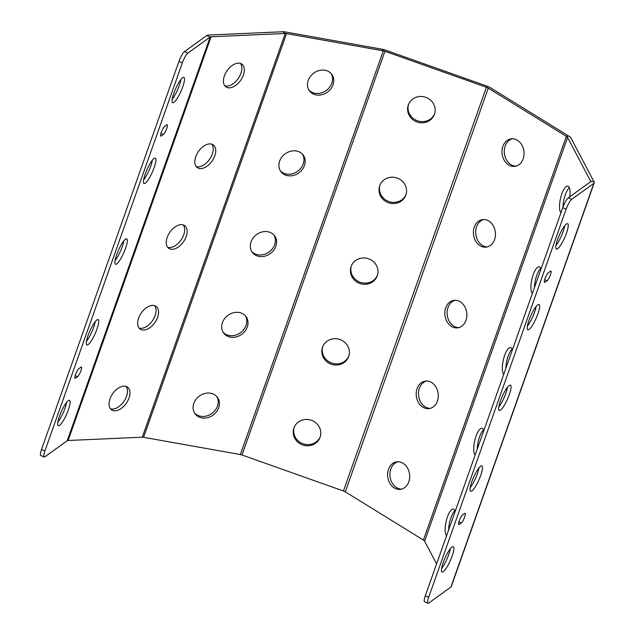 <?xml version="1.0" encoding="UTF-8"?>
<svg xmlns="http://www.w3.org/2000/svg" width="635" height="635" viewBox="0 0 635 635"><rect width="100%" height="100%" fill="white"/><g stroke="black" fill="none" stroke-linecap="round" stroke-linejoin="round"><path stroke-width="0.95" d="M571.722 199.303A8.834 1.873 113.9 0 0 566.118 209.193L428.712 597.217A8.834 1.873 113.9 0 0 427.966 603.25A8.834 1.873 113.9 0 0 428.76 603.028L450.89 587.065L593.86 183.348L571.722 199.303L568.341 197.802A8.834 1.873 -66.1 0 0 562.737 207.701L425.331 595.717A8.834 1.873 -66.1 0 0 424.577 601.75L427.966 603.25M547.053 280.773A5.366 1.135 113.9 0 0 550.14 275.614A5.366 1.135 113.9 0 0 550.91 271.105A5.366 1.135 113.9 0 0 550.426 271.24L548.402 272.701A5.366 1.135 113.9 0 0 545.314 277.86A5.366 1.135 113.9 0 0 544.544 282.369A5.366 1.135 113.9 0 0 545.028 282.234L547.053 280.773L544.671 279.717M464.645 513.477L462.629 514.929A5.366 1.135 113.9 0 0 459.534 520.089A5.366 1.135 113.9 0 0 458.764 524.597A5.366 1.135 113.9 0 0 459.248 524.462L461.272 523.002A5.366 1.135 113.9 0 0 464.36 517.842A5.366 1.135 113.9 0 0 465.13 513.334A5.366 1.135 113.9 0 0 464.645 513.477M452.104 556.133A13.883 2.945 -66.1 0 1 442.031 572.032A13.883 2.945 -66.1 0 1 443.206 562.547A13.883 2.945 -66.1 0 1 453.279 546.648A13.883 2.945 -66.1 0 1 452.104 556.133M480.695 475.385A13.883 2.945 -66.1 0 1 470.622 491.284A13.883 2.945 -66.1 0 1 471.797 481.806A13.883 2.945 -66.1 0 1 481.87 465.907A13.883 2.945 -66.1 0 1 480.695 475.385M509.286 394.645A13.883 2.945 -66.1 0 1 499.213 410.543A13.883 2.945 -66.1 0 1 500.388 401.058A13.883 2.945 -66.1 0 1 510.461 385.159A13.883 2.945 -66.1 0 1 509.286 394.645M537.877 313.904A13.883 2.945 -66.1 0 1 527.804 329.795A13.883 2.945 -66.1 0 1 528.979 320.318A13.883 2.945 -66.1 0 1 539.051 304.419A13.883 2.945 -66.1 0 1 537.877 313.904M566.476 233.156A13.883 2.945 -66.1 0 1 556.403 249.055A13.883 2.945 -66.1 0 1 557.578 239.57A13.883 2.945 -66.1 0 1 567.65 223.671A13.883 2.945 -66.1 0 1 566.476 233.156M44.156 457.009L40.767 455.509A8.834 1.873 -66.1 0 1 41.521 449.477L178.927 61.452A8.834 1.873 -66.1 0 1 184.531 51.562L187.92 53.062A8.834 1.873 113.9 0 0 182.309 62.952L44.902 450.969A8.834 1.873 113.9 0 0 44.156 457.009A8.834 1.873 113.9 0 0 44.95 456.779L67.231 440.722A3.786 1.262 -160.5 0 1 68.12 440.492L142.296 437.205A3.786 1.262 -160.5 0 1 143.573 437.309L240.347 454.557A3.786 1.262 -160.5 0 1 241.983 455.001L343.44 490.982A3.786 1.262 -160.5 0 1 345.305 491.855L423.41 540.06A3.786 1.262 -160.5 0 1 424.617 541.155L567.587 137.438L590.59 181.134A3.786 1.262 19.5 0 1 590.661 181.618A3.786 1.262 19.5 0 1 590.479 181.848L568.341 197.802M450.334 548.719A13.883 2.945 -66.1 0 1 448.723 554.633A13.883 2.945 -66.1 0 1 441.587 568.46M478.933 467.971A13.883 2.945 -66.1 0 1 477.314 473.893A13.883 2.945 -66.1 0 1 470.178 487.72M507.524 387.231A13.883 2.945 -66.1 0 1 505.904 393.144A13.883 2.945 -66.1 0 1 498.769 406.979M536.115 306.483A13.883 2.945 -66.1 0 1 534.495 312.404A13.883 2.945 -66.1 0 1 527.367 326.231M564.706 225.742A13.883 2.945 -66.1 0 1 563.094 231.656A13.883 2.945 -66.1 0 1 555.958 245.491M593.86 183.348A7.572 2.524 19.5 0 0 594.233 182.88L451.263 586.597A7.572 2.524 -160.5 0 1 450.89 587.065M594.233 182.88A7.572 2.524 19.5 0 0 594.09 181.92L590.59 181.134L590.296 181.983M184.531 51.562L206.812 35.504A7.572 2.524 19.5 0 1 208.597 35.036L282.773 31.75A7.572 2.524 19.5 0 1 285.329 31.956L382.103 49.212A7.572 2.524 19.5 0 1 385.374 50.094L486.831 86.074A7.572 2.524 19.5 0 1 490.569 87.828L568.674 136.025A7.572 2.524 19.5 0 1 571.079 138.224L594.09 181.92M454.946 510.635A13.883 4.445 -77.4 0 0 450.929 517.747A13.883 4.445 -77.4 0 0 448.627 529.908M483.545 429.895A13.883 4.445 -77.4 0 0 479.52 436.999A13.883 4.445 -77.4 0 0 477.226 449.167M512.135 349.147A13.883 4.445 -77.4 0 0 508.119 356.259A13.883 4.445 -77.4 0 0 505.817 368.419M540.726 268.407A13.883 4.445 -77.4 0 0 536.71 275.511A13.883 4.445 -77.4 0 0 534.408 287.679M569.317 187.658A13.883 4.445 -77.4 0 0 565.301 194.77A13.883 4.445 -77.4 0 0 562.999 206.962M424.617 541.155L436.594 563.904M455.208 511.35A13.883 4.445 -77.4 0 0 453.453 509.087A13.883 4.445 -77.4 0 0 447.429 516.961A13.883 4.445 -77.4 0 0 446.58 535.71M483.799 430.601A13.883 4.445 -77.4 0 0 482.052 428.347A13.883 4.445 -77.4 0 0 476.028 436.213A13.883 4.445 -77.4 0 0 475.17 454.97M512.389 349.861A13.883 4.445 -77.4 0 0 510.643 347.599A13.883 4.445 -77.4 0 0 504.619 355.473A13.883 4.445 -77.4 0 0 503.761 374.221M540.98 269.113A13.883 4.445 -77.4 0 0 539.234 266.859A13.883 4.445 -77.4 0 0 533.209 274.725A13.883 4.445 -77.4 0 0 532.352 293.481M569.809 196.747A13.883 4.445 -77.4 0 0 567.833 186.111A13.883 4.445 -77.4 0 0 561.8 193.985A13.883 4.445 -77.4 0 0 560.951 212.733M397.947 461.756A13.883 10.986 -97.7 0 0 390.803 469.019A13.883 10.986 -97.7 0 0 401.661 489.109M426.537 381.008A13.883 10.986 -97.7 0 0 419.402 388.271A13.883 10.986 -97.7 0 0 430.252 408.368M455.128 300.268A13.883 10.986 -97.7 0 0 447.992 307.53A13.883 10.986 -97.7 0 0 458.851 327.62M483.727 219.519A13.883 10.986 -97.7 0 0 476.583 226.782A13.883 10.986 -97.7 0 0 487.442 246.88M512.318 138.779A13.883 10.986 -97.7 0 0 505.182 146.042A13.883 10.986 -97.7 0 0 516.033 166.132M345.305 491.855L488.275 88.138L566.38 136.342A3.786 1.262 19.5 0 1 567.587 137.438M388.517 469.328A13.883 10.986 -97.7 0 0 389.977 483.449A13.883 10.986 -97.7 0 0 400.526 489.339A13.883 10.986 -97.7 0 0 408.797 481.846A13.883 10.986 -97.7 0 0 407.337 467.725A13.883 10.986 -97.7 0 0 396.788 461.836A13.883 10.986 -97.7 0 0 388.517 469.328M417.108 388.58A13.883 10.986 -97.7 0 0 418.576 402.701A13.883 10.986 -97.7 0 0 429.117 408.599A13.883 10.986 -97.7 0 0 437.396 401.106A13.883 10.986 -97.7 0 0 435.928 386.985A13.883 10.986 -97.7 0 0 425.379 381.087A13.883 10.986 -97.7 0 0 417.108 388.58M445.699 307.84A13.883 10.986 -97.7 0 0 447.167 321.961A13.883 10.986 -97.7 0 0 457.708 327.851A13.883 10.986 -97.7 0 0 465.987 320.358A13.883 10.986 -97.7 0 0 464.518 306.237A13.883 10.986 -97.7 0 0 453.977 300.347A13.883 10.986 -97.7 0 0 445.699 307.84M474.289 227.092A13.883 10.986 -97.7 0 0 475.758 241.213A13.883 10.986 -97.7 0 0 486.307 247.11A13.883 10.986 -97.7 0 0 494.578 239.617A13.883 10.986 -97.7 0 0 493.109 225.496A13.883 10.986 -97.7 0 0 482.568 219.599A13.883 10.986 -97.7 0 0 474.289 227.092M502.888 146.352A13.883 10.986 -97.7 0 0 504.349 160.472A13.883 10.986 -97.7 0 0 514.898 166.362A13.883 10.986 -97.7 0 0 523.169 158.869A13.883 10.986 -97.7 0 0 521.708 144.756A13.883 10.986 -97.7 0 0 511.159 138.859A13.883 10.986 -97.7 0 0 502.888 146.352M294.172 427.339A13.883 13.089 -160.3 0 0 303.014 443.746A13.883 13.089 -160.3 0 0 320.27 436.705M322.763 346.599A13.883 13.089 -160.3 0 0 331.605 363.006A13.883 13.089 -160.3 0 0 348.861 355.965M351.361 265.851A13.883 13.089 -160.3 0 0 360.196 282.257A13.883 13.089 -160.3 0 0 377.46 275.217M379.952 185.11A13.883 13.089 -160.3 0 0 388.795 201.517A13.883 13.089 -160.3 0 0 406.051 194.477M408.543 104.362A13.883 13.089 -160.3 0 0 417.385 120.769A13.883 13.089 -160.3 0 0 434.642 113.736M241.983 455.001L384.945 51.276L486.41 87.265A3.786 1.262 19.5 0 1 488.275 88.138M293.926 427.982A13.883 13.089 -160.3 0 0 302.617 444.944A13.883 13.089 -160.3 0 0 320.072 437.309A13.883 13.089 -160.3 0 0 320.088 437.261A13.883 13.089 -160.3 0 0 311.404 420.291A13.883 13.089 -160.3 0 0 293.941 427.926A13.883 13.089 -160.3 0 0 293.926 427.982M322.516 347.234A13.883 13.089 -160.3 0 0 331.208 364.204A13.883 13.089 -160.3 0 0 348.663 356.56A13.883 13.089 -160.3 0 0 348.686 356.513A13.883 13.089 -160.3 0 0 339.995 339.55A13.883 13.089 -160.3 0 0 322.54 347.186A13.883 13.089 -160.3 0 0 322.516 347.234M351.115 266.494A13.883 13.089 -160.3 0 0 359.799 283.456A13.883 13.089 -160.3 0 0 377.261 275.82A13.883 13.089 -160.3 0 0 377.277 275.773A13.883 13.089 -160.3 0 0 368.586 258.802A13.883 13.089 -160.3 0 0 351.131 266.438A13.883 13.089 -160.3 0 0 351.115 266.494M379.706 185.745A13.883 13.089 -160.3 0 0 388.39 202.716A13.883 13.089 -160.3 0 0 405.852 195.08A13.883 13.089 -160.3 0 0 405.868 195.024A13.883 13.089 -160.3 0 0 397.185 178.062A13.883 13.089 -160.3 0 0 379.722 185.698A13.883 13.089 -160.3 0 0 379.706 185.745M408.297 105.005A13.883 13.089 -160.3 0 0 416.989 121.968A13.883 13.089 -160.3 0 0 434.443 114.332A13.883 13.089 -160.3 0 0 434.459 114.284A13.883 13.089 -160.3 0 0 425.775 97.314A13.883 13.089 -160.3 0 0 408.313 104.958A13.883 13.089 -160.3 0 0 408.297 105.005M216.757 396.502A13.883 11.724 -36.6 0 1 217.456 406.146A13.883 11.724 -36.6 0 1 207.066 415.846A13.883 11.724 -36.6 0 1 194.548 412.996M245.348 315.762A13.883 11.724 -36.6 0 1 246.047 325.406A13.883 11.724 -36.6 0 1 235.664 335.105A13.883 11.724 -36.6 0 1 223.147 332.248M273.939 235.013A13.883 11.724 -36.6 0 1 274.645 244.658A13.883 11.724 -36.6 0 1 264.255 254.357A13.883 11.724 -36.6 0 1 251.738 251.508M302.53 154.273A13.883 11.724 -36.6 0 1 303.236 163.917A13.883 11.724 -36.6 0 1 292.846 173.617A13.883 11.724 -36.6 0 1 280.329 170.759M331.129 73.525A13.883 11.724 -36.6 0 1 331.827 83.169A13.883 11.724 -36.6 0 1 321.437 92.877A13.883 11.724 -36.6 0 1 308.927 90.019M143.573 437.309L286.536 33.584L383.31 50.84A3.786 1.262 19.5 0 1 384.945 51.276M218.662 407.773A13.883 11.724 -36.6 0 1 207.716 417.632A13.883 11.724 -36.6 0 1 195.112 413.837A13.883 11.724 -36.6 0 1 193.85 403.352A13.883 11.724 -36.6 0 1 204.803 393.486A13.883 11.724 -36.6 0 1 217.4 397.288A13.883 11.724 -36.6 0 1 218.662 407.773M247.261 327.033A13.883 11.724 -36.6 0 1 236.307 336.891A13.883 11.724 -36.6 0 1 223.71 333.097A13.883 11.724 -36.6 0 1 222.44 322.604A13.883 11.724 -36.6 0 1 233.394 312.745A13.883 11.724 -36.6 0 1 245.991 316.54A13.883 11.724 -36.6 0 1 247.261 327.033M275.852 246.285A13.883 11.724 -36.6 0 1 264.898 256.143A13.883 11.724 -36.6 0 1 252.301 252.349A13.883 11.724 -36.6 0 1 251.039 241.864A13.883 11.724 -36.6 0 1 261.985 231.997A13.883 11.724 -36.6 0 1 274.59 235.799A13.883 11.724 -36.6 0 1 275.852 246.285M304.443 165.544A13.883 11.724 -36.6 0 1 293.489 175.403A13.883 11.724 -36.6 0 1 280.892 171.609A13.883 11.724 -36.6 0 1 279.63 161.115A13.883 11.724 -36.6 0 1 290.584 151.257A13.883 11.724 -36.6 0 1 303.181 155.051A13.883 11.724 -36.6 0 1 304.443 165.544M333.034 84.796A13.883 11.724 -36.6 0 1 322.088 94.655A13.883 11.724 -36.6 0 1 309.483 90.861A13.883 11.724 -36.6 0 1 308.221 80.375A13.883 11.724 -36.6 0 1 319.175 70.517A13.883 11.724 -36.6 0 1 331.772 74.311A13.883 11.724 -36.6 0 1 333.034 84.796M110.466 408.805A13.883 8.319 124.8 0 0 126.532 396.319A13.883 8.319 124.8 0 0 126.063 386.405M139.057 328.065A13.883 8.319 124.8 0 0 155.123 315.579A13.883 8.319 124.8 0 0 154.654 305.665M167.648 247.317A13.883 8.319 124.8 0 0 183.713 234.831A13.883 8.319 124.8 0 0 183.245 224.917M196.239 166.576A13.883 8.319 124.8 0 0 212.304 154.091A13.883 8.319 124.8 0 0 211.836 144.177M224.838 85.828A13.883 8.319 124.8 0 0 240.903 73.343A13.883 8.319 124.8 0 0 240.435 63.429M68.12 440.492L211.09 36.767L285.258 33.48A3.786 1.262 19.5 0 1 286.536 33.584M109.998 398.891A13.883 8.319 124.8 0 0 111.577 409.861A13.883 8.319 124.8 0 0 129.016 398.05A13.883 8.319 124.8 0 0 127.437 387.08A13.883 8.319 124.8 0 0 109.998 398.891M138.589 318.151A13.883 8.319 124.8 0 0 140.168 329.12A13.883 8.319 124.8 0 0 157.607 317.309A13.883 8.319 124.8 0 0 156.027 306.34A13.883 8.319 124.8 0 0 138.589 318.151M167.18 237.411A13.883 8.319 124.8 0 0 168.759 248.372A13.883 8.319 124.8 0 0 186.198 236.561A13.883 8.319 124.8 0 0 184.626 225.592A13.883 8.319 124.8 0 0 167.18 237.411M195.778 156.662A13.883 8.319 124.8 0 0 197.35 167.632A13.883 8.319 124.8 0 0 214.797 155.821A13.883 8.319 124.8 0 0 213.217 144.851A13.883 8.319 124.8 0 0 195.778 156.662M224.369 75.922A13.883 8.319 124.8 0 0 225.949 86.892A13.883 8.319 124.8 0 0 243.388 75.073A13.883 8.319 124.8 0 0 241.808 64.103A13.883 8.319 124.8 0 0 224.369 75.922M57.848 422.172A13.883 2.945 113.9 0 0 64.984 408.337A13.883 2.945 113.9 0 0 66.596 402.423M86.439 341.424A13.883 2.945 113.9 0 0 93.575 327.596A13.883 2.945 113.9 0 0 95.194 321.675M115.038 260.683A13.883 2.945 113.9 0 0 122.166 246.848A13.883 2.945 113.9 0 0 123.785 240.935M143.629 179.935A13.883 2.945 113.9 0 0 150.757 166.108A13.883 2.945 113.9 0 0 152.376 160.187M172.22 99.195A13.883 2.945 113.9 0 0 179.356 85.36A13.883 2.945 113.9 0 0 180.975 79.446M187.92 53.062L210.193 37.005A3.786 1.262 19.5 0 1 211.09 36.767M77.534 376.714A5.366 1.135 113.9 0 0 80.621 371.546A5.366 1.135 113.9 0 0 81.399 367.038A5.366 1.135 113.9 0 0 80.907 367.181L78.891 368.633A5.366 1.135 113.9 0 0 75.803 373.801A5.366 1.135 113.9 0 0 75.025 378.301A5.366 1.135 113.9 0 0 75.509 378.166L77.534 376.714L75.152 375.658M166.688 124.944L164.663 126.405A5.366 1.135 113.9 0 0 161.576 131.564A5.366 1.135 113.9 0 0 160.806 136.073A5.366 1.135 113.9 0 0 161.29 135.938L163.314 134.477A5.366 1.135 113.9 0 0 166.402 129.318A5.366 1.135 113.9 0 0 167.172 124.809A5.366 1.135 113.9 0 0 166.688 124.944M59.468 416.25A13.883 2.945 113.9 0 0 58.293 425.736A13.883 2.945 113.9 0 0 68.366 409.837A13.883 2.945 113.9 0 0 69.54 400.352A13.883 2.945 113.9 0 0 59.468 416.25M88.059 335.51A13.883 2.945 113.9 0 0 86.884 344.988A13.883 2.945 113.9 0 0 96.957 329.097A13.883 2.945 113.9 0 0 98.131 319.611A13.883 2.945 113.9 0 0 88.059 335.51M116.65 254.762A13.883 2.945 113.9 0 0 115.475 264.247A13.883 2.945 113.9 0 0 125.547 248.348A13.883 2.945 113.9 0 0 126.722 238.863A13.883 2.945 113.9 0 0 116.65 254.762M145.248 174.022A13.883 2.945 113.9 0 0 144.074 183.499A13.883 2.945 113.9 0 0 154.146 167.608A13.883 2.945 113.9 0 0 155.321 158.123A13.883 2.945 113.9 0 0 145.248 174.022M173.839 93.274A13.883 2.945 113.9 0 0 172.664 102.759A13.883 2.945 113.9 0 0 182.737 86.86A13.883 2.945 113.9 0 0 183.912 77.383A13.883 2.945 113.9 0 0 173.839 93.274M562.737 207.701L566.118 209.193M428.712 597.217L425.331 595.717M568.674 136.025L566.38 136.342L423.41 540.06M486.831 86.074L343.44 490.982M382.103 49.212L383.31 50.84L240.347 454.557M282.773 31.75L285.258 33.48L142.296 437.205M44.902 450.969L41.521 449.477M178.927 61.452L182.309 62.952M67.231 440.722L210.193 37.005L206.812 35.504M75.509 378.166L74.803 377.857M161.29 135.938L160.584 135.62M163.314 134.477L160.933 133.421M545.028 282.234L544.322 281.916M461.272 523.002L458.891 521.946M459.248 524.462L458.541 524.145"/></g></svg>

